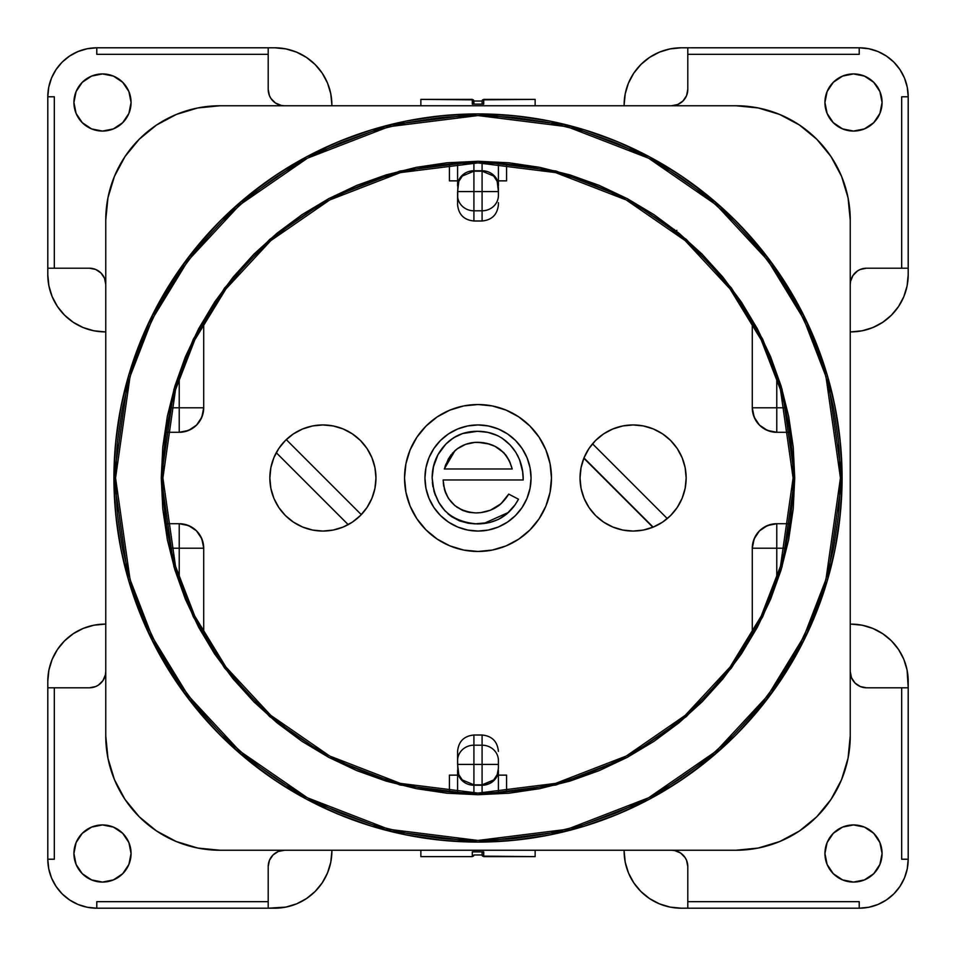 <?xml version="1.0" encoding="UTF-8"?>
<svg xmlns="http://www.w3.org/2000/svg" width="956" height="956" viewBox="0 0 956 956"><rect width="100%" height="100%" fill="white"/><g stroke="black" fill="none" stroke-linecap="round" stroke-linejoin="round"><path stroke-width="1.43" d="M580.997 467.938L580.041 478A53.058 53.058 0 0 1 633.099 424.942A53.058 53.058 0 0 1 686.157 478A53.058 53.058 0 0 1 633.099 531.058A53.058 53.058 0 0 1 580.041 478L581.057 467.651L584.08 457.697L588.98 448.519L595.576 440.477L603.618 433.881L612.796 428.981L622.75 425.958L633.099 424.942L643.448 425.958L653.402 428.981L662.58 433.881L670.622 440.477L677.218 448.519L682.118 457.697L685.141 467.651L686.157 478L685.141 488.349L682.118 498.303L677.218 507.481L670.622 515.523L662.58 522.119L653.402 527.019L643.448 530.042L633.099 531.058L622.75 530.042L612.796 527.019L603.618 522.119L595.576 515.523L588.98 507.481L584.08 498.303L581.057 488.349L580.041 478.06M374.967 488.193L375.959 478A53.058 53.058 0 0 1 322.901 531.058A53.058 53.058 0 0 1 269.843 478L270.859 467.651L273.882 457.697L278.782 448.519L285.378 440.477L293.42 433.881L302.598 428.981L312.552 425.958L322.901 424.942L333.25 425.958L343.204 428.981L352.382 433.881L360.424 440.477L367.02 448.519L371.92 457.697L374.943 467.651L375.959 478L374.943 488.349L371.92 498.303L367.02 507.481L360.424 515.523L352.382 522.119L343.204 527.019L333.25 530.042L322.901 531.058L312.552 530.042L302.598 527.019L293.42 522.119L285.378 515.523L278.782 507.481L273.882 498.303L270.859 488.349L269.843 478A53.058 53.058 0 0 1 322.901 424.942A53.058 53.058 0 0 1 375.959 478L375.134 468.691M424.942 478A53.058 53.058 0 0 1 478 424.942A53.058 53.058 0 0 1 531.058 478A53.058 53.058 0 0 0 478 424.942A53.058 53.058 0 0 0 424.942 478L425.958 488.349L428.981 498.303L433.881 507.481L440.477 515.523L448.519 522.119L457.697 527.019L467.651 530.042L478 531.058L488.349 530.042L498.303 527.019L507.481 522.119L515.523 515.523L522.119 507.481L527.019 498.303L530.042 488.349L531.058 478L530.042 467.651L527.019 457.697L522.119 448.519L515.523 440.477L507.481 433.881L498.303 428.981L488.349 425.958L478 424.942L467.651 425.958L457.697 428.981L448.519 433.881L440.477 440.477L433.881 448.519L428.981 457.697L425.958 467.651L424.942 478A53.058 53.058 0 0 0 478 531.058A53.058 53.058 0 0 0 531.058 478A53.058 53.058 0 0 1 478 531.058A53.058 53.058 0 0 1 424.942 478M404.531 478A73.469 73.469 0 0 0 410.124 506.118L405.942 492.328L404.531 478L405.942 463.672L410.124 449.882L416.912 437.179L426.053 426.053L437.179 416.912L449.882 410.124L463.672 405.942L478 404.531L492.328 405.942L506.118 410.124L518.821 416.912L529.947 426.053L539.088 437.179L545.876 449.882L550.059 463.672L551.469 478A73.469 73.469 0 0 1 478 551.469A73.469 73.469 0 0 1 404.531 478A73.469 73.469 0 0 1 478 404.531A73.469 73.469 0 0 1 551.469 478L550.059 492.328L545.876 506.118L539.088 518.821L529.947 529.947L518.821 539.088L506.118 545.876L492.328 550.059L478 551.469L463.672 550.059L449.882 545.876L437.179 539.088L426.053 529.947L416.912 518.821L410.124 506.118M842.081 478L827.514 376.055L805.263 318.456L769.257 259.554L717.394 203.7L649.327 156.76L567.625 125.128L478 113.919L388.375 125.128L306.673 156.76L238.606 203.7L186.743 259.554L150.737 318.456L128.486 376.055L113.919 478L115.557 478L130.052 376.521L152.207 319.173L188.045 260.534L239.681 204.931L307.438 158.194L388.781 126.706L478 115.557L567.219 126.706L648.562 158.194L716.319 204.931L767.955 260.534L803.793 319.173L825.948 376.521L840.443 478L842.081 478L840.324 513.683L835.078 549.031L826.402 583.686L814.369 617.325L799.085 649.626L780.717 680.266L759.434 708.97L735.439 735.439L708.97 759.434L680.266 780.717L649.626 799.085L617.325 814.369L583.686 826.402L549.031 835.078L513.683 840.324L478 842.081L442.317 840.324L406.969 835.078L372.314 826.402L338.675 814.369L306.374 799.085L275.734 780.717L247.03 759.434L220.561 735.439L196.566 708.97L175.283 680.266L156.915 649.626L141.631 617.325L129.598 583.686L120.922 549.031L115.676 513.683L113.919 478A364.081 364.081 0 0 1 478 113.919A364.081 364.081 0 0 1 842.081 478A364.081 364.081 0 0 1 478 842.081A364.081 364.081 0 0 1 113.919 478L115.676 442.317L120.922 406.969L129.598 372.314L141.631 338.675L156.915 306.374L175.283 275.734L196.566 247.03L220.561 220.561L247.03 196.566L275.734 175.283L306.374 156.915L338.675 141.631L372.314 129.598L406.969 120.922L442.317 115.676L478 113.919L513.683 115.676L549.031 120.922L583.686 129.598L617.325 141.631L649.626 156.915L680.266 175.283L708.97 196.566L735.439 220.561L759.434 247.03L780.717 275.734L799.085 306.374L814.369 338.675L826.402 372.314L835.078 406.969L840.324 442.317L842.081 478L840.443 478L838.699 442.473L833.477 407.292L824.837 372.792L812.851 339.296L797.651 307.139L779.367 276.631L758.18 248.07L734.292 221.708L707.93 197.82L679.369 176.633L648.861 158.349L616.704 143.149L583.208 131.163L548.708 122.523L513.527 117.301L478 115.557L442.473 117.301L407.292 122.523L372.792 131.163L339.296 143.149L307.139 158.349L276.631 176.633L248.07 197.82L221.708 221.708L197.82 248.07L176.633 276.631L158.349 307.139L143.149 339.296L131.163 372.792L122.523 407.292L117.301 442.473L115.557 478L117.301 513.527L122.523 548.708L131.163 583.208L143.149 616.704L158.349 648.861L176.633 679.369L197.82 707.93L221.708 734.292L248.07 758.18L276.631 779.367L307.139 797.651L339.296 812.851L372.792 824.837L407.292 833.477L442.473 838.699L478 840.443L513.527 838.699L548.708 833.477L583.208 824.837L616.704 812.851L648.861 797.651L679.369 779.367L707.93 758.18L734.292 734.292L758.18 707.93L779.367 679.369L797.651 648.861L812.851 616.704L824.837 583.208L833.477 548.708L838.699 513.527L840.443 478L825.948 579.479L803.793 636.827L767.955 695.466L716.319 751.069L648.562 797.806L567.219 829.294L478 840.443L388.781 829.294L307.438 797.806L239.681 751.069L188.045 695.466L152.207 636.827L130.052 579.479L115.557 478L113.919 478L128.486 579.945L150.737 637.544L186.743 696.446L238.606 752.3L306.673 799.24L388.375 830.872L478 842.081L567.625 830.872L649.327 799.24L717.394 752.3L769.257 696.446L805.263 637.544L827.514 579.945L842.081 478M794.735 478L782.068 389.319L762.697 339.213L731.388 287.959L686.265 239.37L627.052 198.525L555.962 171.016L478 161.265L400.038 171.016L328.948 198.525L269.735 239.37L224.612 287.959L193.303 339.213L173.932 389.319L161.265 478L162.902 478L175.51 389.773L194.761 339.918L225.927 288.939L270.811 240.601L329.712 199.971L400.433 172.594L478 162.902L555.567 172.594L626.288 199.971L685.189 240.601L730.073 288.939L761.239 339.918L780.49 389.773L793.098 478L794.735 478L793.205 509.046L788.64 539.793L781.088 569.943L770.62 599.209L757.331 627.303L741.354 653.964L722.832 678.927L701.967 701.967L678.927 722.832L653.964 741.354L627.303 757.331L599.209 770.62L569.943 781.088L539.793 788.64L509.046 793.205L478 794.735L446.954 793.205L416.207 788.64L386.057 781.088L356.791 770.62L328.697 757.331L302.036 741.354L277.073 722.832L254.033 701.967L233.168 678.927L214.646 653.964L198.669 627.303L185.38 599.209L174.912 569.943L167.36 539.793L162.795 509.046L161.265 478L162.795 446.954L167.36 416.207L174.912 386.057L185.38 356.791L198.669 328.697L214.646 302.036L233.168 277.073L254.033 254.033L277.073 233.168L302.036 214.646L328.697 198.669L356.791 185.38L386.057 174.912L416.207 167.36L446.954 162.795L478 161.265L509.046 162.795L539.793 167.36L569.943 174.912L599.209 185.38L627.303 198.669L653.964 214.646L678.927 233.168L701.967 254.033L722.832 277.073L741.354 302.036L757.331 328.697L770.62 356.791L781.088 386.057L788.64 416.207L793.205 446.954L794.735 478L793.098 478A315.098 315.098 0 0 1 478 793.098A315.098 315.098 0 0 1 162.902 478A315.098 315.098 0 0 1 478 162.902A315.098 315.098 0 0 1 793.098 478L780.49 566.227L761.239 616.082L730.073 667.061L685.189 715.399L626.288 756.029L555.567 783.406L478 793.098L400.433 783.406L329.712 756.029L270.811 715.399L225.927 667.061L194.761 616.082L175.51 566.227L162.902 478L161.265 478L173.932 566.681L193.303 616.787L224.612 668.041L269.735 716.63L328.948 757.475L400.038 784.984L478 794.735L555.962 784.984L627.052 757.475L686.265 716.63L731.388 668.041L762.697 616.787L782.068 566.681L794.735 478M882.077 853.505A28.572 28.572 0 0 1 853.505 882.077A28.572 28.572 0 0 1 824.932 853.505L827.107 864.439L833.309 873.712L842.571 879.902L853.505 882.077L864.439 879.902L873.712 873.712L879.902 864.439L882.077 853.505L879.902 842.571L873.712 833.309L864.439 827.107L853.505 824.932L842.571 827.107L833.309 833.309L827.107 842.571L824.932 853.505A28.572 28.572 0 0 1 853.505 824.932A28.572 28.572 0 0 1 882.077 853.505M882.077 102.495A28.572 28.572 0 0 1 853.505 131.068A28.572 28.572 0 0 1 824.932 102.495L827.107 113.429L833.309 122.691L842.571 128.893L853.505 131.068L864.439 128.893L873.712 122.691L879.902 113.429L882.077 102.495L879.902 91.561L873.712 82.288L864.439 76.098L853.505 73.923L842.571 76.098L833.309 82.288L827.107 91.561L824.932 102.495A28.572 28.572 0 0 1 853.505 73.923A28.572 28.572 0 0 1 882.077 102.495M131.068 853.505A28.572 28.572 0 0 1 102.495 882.077A28.572 28.572 0 0 1 73.923 853.505L76.098 864.439L82.288 873.712L91.561 879.902L102.495 882.077L113.429 879.902L122.691 873.712L128.893 864.439L131.068 853.505L128.893 842.571L122.691 833.309L113.429 827.107L102.495 824.932L91.561 827.107L82.288 833.309L76.098 842.571L73.923 853.505A28.572 28.572 0 0 1 102.495 824.932A28.572 28.572 0 0 1 131.068 853.505M131.068 102.495A28.572 28.572 0 0 1 102.495 131.068A28.572 28.572 0 0 1 73.923 102.495L76.098 113.429L82.288 122.691L91.561 128.893L102.495 131.068L113.429 128.893L122.691 122.691L128.893 113.429L131.068 102.495L128.893 91.561L122.691 82.288L113.429 76.098L102.495 73.923L91.561 76.098L82.288 82.288L76.098 91.561L73.923 102.495A28.572 28.572 0 0 1 102.495 73.923A28.572 28.572 0 0 1 131.068 102.495M233.802 679.704L234.722 678.258M590.199 446.775L592.517 443.823L667.276 518.582L664.324 520.9M661.66 522.717L654.764 526.433M653.163 527.126L583.985 457.936M350.816 523.123L348.211 524.641L276.26 452.69L277.778 450.085M285.76 440.107L286.274 439.617L361.284 514.627L360.794 515.141M359.062 516.826L353.529 521.331M469.456 512.392L475.789 512.93C455.689 511.173 444.803 500.179 443.142 479.972L444.48 489.556L448.424 498.387L454.865 505.605L463.134 510.612L469.348 512.368L475.789 512.93L480.749 512.643L490.392 510.217L500.956 503.788L508.723 494.097L518.487 499.223L515.2 504.66L506.704 514.065L498.303 519.443L489.771 522.514L474.905 523.864L468.189 523.219L459.501 520.889L451.579 516.658L444.851 510.695L438.78 502.402L433.964 491.205L432.148 477.857L433.582 465.895L437.991 454.674L445.759 444.193L453.502 437.824L462.573 433.546L477.426 431.299L487.775 432.327L497.634 435.649L502.163 438.218L510.098 444.946L515.834 452.308L519.55 459.693L522.633 471.702L523.195 479.972L443.142 479.972L523.195 479.972C523.362 468.512 520.124 458.151 513.456 448.914C504.326 437.179 492.316 431.299 477.426 431.299C463.074 431.264 451.411 436.82 442.449 447.982C435.589 456.753 432.16 466.719 432.148 477.857C434.239 506.202 449.248 521.558 477.164 523.924C495.794 523.792 509.572 515.559 518.487 499.223L508.723 494.097C501.207 506.417 490.225 512.703 475.789 512.93L480.749 512.643M676.107 230.97L676.848 230.3M752.288 407.794L752.288 322.901L752.288 407.794L785.175 407.794L776.774 407.794L776.774 377.883L776.774 432.291L767.405 430.427L759.458 425.109L754.153 417.163L752.288 407.794C753.734 422.671 761.896 430.833 776.774 432.291L789.764 432.291L776.774 432.291L776.774 407.794L752.288 407.794A24.486 24.486 0 0 0 776.774 432.291M292.93 434.215L286.274 439.617L361.284 514.627L364.702 510.671M279.57 447.372L284.075 441.839M594.393 441.708L592.529 443.799L667.276 518.582L668.842 517.22M584.666 456.335L588.382 449.44M203.712 548.206L203.712 633.099L203.712 548.206L170.825 548.206L179.226 548.206L179.226 578.117L179.226 523.709L188.595 525.573L196.542 530.891L201.847 538.837L203.712 548.206C202.266 533.329 194.104 525.167 179.226 523.709L166.236 523.709L179.226 523.709L179.226 548.206L203.712 548.206A24.486 24.486 0 0 0 179.226 523.709M506.572 164.193L506.572 180.863L498.411 180.863L506.572 180.863L506.572 164.193M457.589 180.863L449.428 180.863L449.428 164.193L449.428 180.863L457.589 180.863M203.712 407.794L201.847 417.163L196.542 425.109L188.595 430.427L179.226 432.291C194.104 430.833 202.266 422.671 203.712 407.794L203.712 322.901L203.712 407.794A24.486 24.486 0 0 1 179.226 432.291L179.226 377.883L179.226 407.794L203.712 407.794L179.226 407.794L179.226 432.291L166.236 432.291L179.226 432.291M449.428 791.807L449.428 775.137L457.589 775.137L449.428 775.137L449.428 791.807M498.411 775.137L506.572 775.137L506.572 791.807L506.572 775.137L498.411 775.137M752.288 548.206L754.153 538.837L759.458 530.891L767.405 525.573L776.774 523.709L776.774 578.117L776.774 548.206L785.175 548.206L752.288 548.206L752.288 633.099L752.288 548.206L776.774 548.206L776.774 523.709C761.896 525.167 753.734 533.329 752.288 548.206A24.486 24.486 0 0 1 776.774 523.709L789.764 523.709L776.774 523.709M96.783 908.2L87.223 907.256L78.034 904.472L69.573 899.943L62.14 893.86L56.057 886.427L51.528 877.967L48.744 868.777L47.8 859.217L47.8 681.258L47.8 859.217L54.325 859.217L54.325 687.794L89.434 687.794L95.684 686.551L98.504 685.046L103.009 680.541L105.447 674.649L105.758 671.471A16.324 16.324 0 0 1 89.434 687.794L47.8 687.794L54.325 687.794L54.325 859.217L47.8 859.217A48.983 48.983 0 0 0 96.783 908.2L96.783 901.675L96.783 908.2L268.206 908.2L268.206 866.566L268.206 901.675L96.783 901.675L268.206 901.675L268.206 908.2L96.783 908.2M284.529 850.243L278.28 851.485L272.986 855.023L269.449 860.316L268.206 866.566A16.324 16.324 0 0 1 284.529 850.243M908.2 859.217L907.256 868.777L904.472 877.967L899.943 886.427L893.86 893.86L886.427 899.943L877.967 904.472L868.777 907.256L859.217 908.2L681.258 908.2L670.12 907.101L659.401 903.85L649.518 898.568L640.855 891.458L633.756 882.806L628.474 872.924L625.224 862.204L624.125 851.055A57.145 57.145 0 0 0 681.258 908.2L859.217 908.2L859.217 901.675L687.794 901.675L687.794 866.566L686.551 860.316L685.046 857.496L680.541 852.991L674.649 850.553L671.471 850.243A16.324 16.324 0 0 1 687.794 866.566L687.794 908.2L687.794 901.675L859.217 901.675L859.217 908.2A48.983 48.983 0 0 0 908.2 859.217L901.675 859.217L908.2 859.217L908.2 687.794L866.566 687.794L901.675 687.794L901.675 859.217L901.675 687.794L908.2 687.794L908.2 859.217M850.243 671.471L851.485 677.72L855.023 683.014L860.316 686.551L866.566 687.794A16.324 16.324 0 0 1 850.243 671.471M859.217 47.8L868.777 48.744L877.967 51.528L886.427 56.057L893.86 62.14L899.943 69.573L904.472 78.034L907.256 87.223L908.2 96.783L908.2 274.742L907.101 285.88L903.85 296.599L898.568 306.482L891.458 315.145L882.806 322.244L872.924 327.526L862.204 330.776L851.055 331.875A57.145 57.145 0 0 0 908.2 274.742L908.2 96.783L901.675 96.783L901.675 268.206L866.566 268.206L860.316 269.449L857.496 270.954L852.991 275.459L850.553 281.351L850.243 284.529A16.324 16.324 0 0 1 866.566 268.206L908.2 268.206L901.675 268.206L901.675 96.783L908.2 96.783A48.983 48.983 0 0 0 859.217 47.8L859.217 54.325L859.217 47.8L681.258 47.8L687.794 47.8L687.794 89.434L687.794 54.325L859.217 54.325L687.794 54.325L687.794 47.8L859.217 47.8M671.471 105.758L677.72 104.515L683.014 100.978L686.551 95.684L687.794 89.434A16.324 16.324 0 0 1 671.471 105.758M47.8 96.783L48.744 87.223L51.528 78.034L56.057 69.573L62.14 62.14L69.573 56.057L78.034 51.528L87.223 48.744L96.783 47.8L274.742 47.8L96.783 47.8L96.783 54.325L268.206 54.325L268.206 89.434L269.449 95.684L270.954 98.504L275.459 103.009L281.351 105.447L284.529 105.758A16.324 16.324 0 0 1 268.206 89.434L268.206 47.8L268.206 54.325L96.783 54.325L96.783 47.8A48.983 48.983 0 0 0 47.8 96.783L54.325 96.783L47.8 96.783L47.8 274.742L47.8 268.206L89.434 268.206L54.325 268.206L54.325 96.783L54.325 268.206L47.8 268.206L47.8 96.783M105.758 284.529L104.515 278.28L100.978 272.986L95.684 269.449L89.434 268.206A16.324 16.324 0 0 1 105.758 284.529M52.15 659.401L57.432 649.518L64.542 640.855L73.194 633.756L83.076 628.474L73.194 633.756L64.542 640.855L57.432 649.518L52.15 659.401L48.899 670.12L47.8 681.258A57.145 57.145 0 0 1 104.945 624.125L93.796 625.224L83.076 628.474M104.945 331.875L93.796 330.776L104.945 331.875A57.145 57.145 0 0 1 47.8 274.742L48.899 285.88L52.15 296.599L57.432 306.482L52.15 296.599M83.076 327.526L73.194 322.244L64.542 315.145L57.432 306.482L64.542 315.145L73.194 322.244L83.076 327.526L93.796 330.776M296.599 52.15L306.482 57.432L315.145 64.542L322.244 73.194L327.526 83.076L322.244 73.194L315.145 64.542L306.482 57.432L296.599 52.15L285.88 48.899L274.742 47.8A57.145 57.145 0 0 1 331.875 104.945L330.776 93.796L327.526 83.076M624.125 104.945L625.224 93.796L624.125 104.945A57.145 57.145 0 0 1 681.258 47.8L670.12 48.899L659.401 52.15L649.518 57.432L659.401 52.15M628.474 83.076L633.756 73.194L640.855 64.542L649.518 57.432L640.855 64.542L633.756 73.194L628.474 83.076L625.224 93.796M851.055 624.125L862.204 625.224L872.924 628.474L882.806 633.756L891.458 640.855L898.568 649.518L903.85 659.401L907.101 670.12L908.2 687.794L908.2 681.258A57.145 57.145 0 0 0 851.055 624.125L862.204 625.224M331.875 851.055L330.776 862.204L327.526 872.924L322.244 882.806L315.145 891.458L306.482 898.568L296.599 903.85L285.88 907.101L268.206 908.2L274.742 908.2A57.145 57.145 0 0 0 331.875 851.055L330.776 862.204M128.893 91.561L126.252 86.626M91.561 76.098L86.626 78.739M76.098 113.429L78.739 118.365M86.626 126.252L91.561 128.893M113.429 128.893L122.691 122.691L128.893 113.429M128.893 842.571L122.691 833.309L113.429 827.107M91.561 827.107L86.626 829.748M76.098 864.439L78.739 869.374M113.429 879.902L118.365 877.261M126.252 869.374L128.893 864.439M879.902 91.561L877.261 86.626M842.571 76.098L837.635 78.739M829.748 86.626L827.107 91.561M827.107 113.429L833.309 122.691L842.571 128.893M864.439 128.893L869.374 126.252M879.902 842.571L877.261 837.635M869.374 829.748L864.439 827.107M842.571 827.107L833.309 833.309L827.107 842.571M827.107 864.439L829.748 869.374M864.439 879.902L869.374 877.261M903.85 296.599L898.568 306.482L891.458 315.145L882.806 322.244L872.924 327.526M327.526 872.924L322.244 882.806L315.145 891.458L306.482 898.568L296.599 903.85M105.758 220.047L105.758 735.953L107.956 758.251L114.457 779.69L125.021 799.455L139.229 816.771L156.545 830.979L176.31 841.543L197.749 848.044L220.047 850.243L735.953 850.243L758.251 848.044L779.69 841.543L799.455 830.979L816.771 816.771L830.979 799.455L841.543 779.69L848.044 758.251L850.243 735.953L850.243 220.047L848.044 197.749L841.543 176.31L830.979 156.545L816.771 139.229L799.455 125.021L779.69 114.457L758.251 107.956L735.953 105.758L220.047 105.758L197.749 107.956L176.31 114.457L156.545 125.021L139.229 139.229L125.021 156.545L114.457 176.31L107.956 197.749L105.758 220.047L105.758 735.953A114.29 114.29 0 0 0 220.047 850.243L735.953 850.243A114.29 114.29 0 0 0 850.243 735.953L850.243 220.047A114.29 114.29 0 0 0 735.953 105.758L220.047 105.758A114.29 114.29 0 0 0 105.758 220.047M331.875 105.758L331.875 104.945L331.875 105.758M872.924 628.474L882.806 633.756L891.458 640.855L898.568 649.518L903.85 659.401M659.401 903.85L649.518 898.568L640.855 891.458L633.756 882.806L628.474 872.924M105.758 624.125L104.945 624.125L105.758 624.125M170.825 407.794L179.226 407.794L170.825 407.794L167.384 425.026M785.175 548.206L788.616 530.974M788.616 425.014L785.175 407.794M167.384 530.986L170.825 548.206M675.032 232.093L676.155 230.91M673.263 230.695L674.362 229.488L673.263 230.695M551.469 478A73.469 73.469 0 0 0 545.876 449.882M426.328 465.942L428.981 457.697M457.697 428.981L467.651 425.958M490.058 426.328L498.303 428.981M527.019 457.697L530.042 467.651M529.672 490.058L527.019 498.303M498.303 527.019L488.349 530.042M465.942 529.672L457.697 527.019M428.981 498.303L425.958 488.349M490.392 510.217L494.3 508.449M494.885 508.138L498.936 505.509M499.163 505.33L500.143 504.529M500.956 503.788L502.689 502.008M504.314 500.119L508.723 494.097L518.487 499.223M515.2 504.66L513.324 507.23M508.747 512.297L483.581 523.589M468.225 523.231L459.501 520.877M451.614 516.694L448.029 513.886M444.863 510.707L441.696 506.788M441.541 506.584L439.533 503.645M435.434 495.495L433.964 491.205M432.949 486.879L432.351 482.35M432.387 472.862L432.793 469.671M433.199 467.52L437.92 454.805M438.123 454.447L439.629 451.949M440.095 451.244L437.991 454.674M442.449 447.982L444.074 446.058M446.249 443.68L449.26 440.895M449.774 440.477L456.49 436.091M457.864 435.41L460.541 434.263M467.317 432.267L468.404 432.064M474.917 431.383L477.426 431.299M487.751 432.315L492.531 433.594M493.236 433.833L497.455 435.566M497.825 435.745L502.163 438.218M505.772 440.895L510.098 444.946M511.807 446.894L513.456 448.914M517.351 454.925L518.128 456.442M519.574 459.728L520.865 463.517M443.142 479.972L443.727 486.245M444.492 489.615L445.544 492.722M445.711 493.129L448.424 498.375L454.793 505.545M456.406 506.823L462.561 510.373M466.289 511.687L469.085 512.32M501.506 517.71L498.303 519.443M443.333 483.198L443.763 486.401M445.508 492.627L448.424 498.387M489.58 444.086L477.988 442.293C469.253 442.234 461.569 445.03 454.937 450.682L448.316 459.059L444.289 468.978L454.937 450.682C461.569 445.03 469.253 442.234 477.988 442.293C495.925 442.987 507.325 451.877 512.213 468.978L509.273 460.661L503.86 452.702L495.017 446.344L486.783 443.321M483.856 442.724L474.857 442.401L465.668 444.325L457.398 448.734L452.224 453.395M512.213 468.978L444.289 468.978L512.213 468.978L509.847 461.927M446.01 463.983L445.102 466.42M509.261 460.637L506.094 455.343M503.848 452.69L495.017 446.344M451.256 454.578L448.316 459.059M506.035 455.259L500.048 449.392M477.988 442.293L475.897 442.341M462.776 445.532L460.003 446.99M367.271 507.098L370.342 501.757M372.039 498.028L374.202 491.539M374.585 465.978L373.724 462.764M373.712 462.728L372.553 459.286M371.549 456.825L367.092 448.627M367.188 448.782L361.237 441.314M359.241 439.342L353.792 434.861M351.677 433.427L343.443 429.077M342.164 428.563L336.488 426.711M336.452 426.699L334.492 426.221M331.696 425.671L324.598 424.966M322.184 424.942L312.923 425.886M311.19 426.245L303.865 428.467M301.212 429.579L294.795 432.996M346.359 525.585L348.199 524.641L276.26 452.69M276.26 452.702L275.268 454.614M272.161 462.489L271.193 466.086M271.277 490.261L272.257 493.846M275.675 502.199L277.551 505.545M284.183 514.28L285.175 515.308M294.795 523.004L297.854 524.784M306.219 528.369L309.971 529.469M320.021 530.986L322.291 531.058M334.528 529.767L337.719 528.943M673.347 512.583L676.179 508.986M679.74 503.298L681.652 499.414M684.149 492.46L685.022 488.934M686.157 478L685.321 468.595M684.723 465.751L682.763 459.31M681.58 456.43L680.708 454.578M680.684 454.518L678.151 449.965M676.573 447.587L671.447 441.325M669.367 439.27L663.739 434.669M661.134 432.949L655.171 429.746M652.53 428.623L643.448 425.958M643.508 425.97L635.477 424.99M635.465 424.99L634.091 424.954M631.175 424.978L627.411 425.241M627.387 425.253L624.471 425.647M621.412 426.245L614.373 428.36M611.804 429.399L604.061 433.594M602.16 434.896L596.592 439.485M651.383 527.82L652.852 527.246L583.853 458.247L581.798 464.449M581.356 489.759L581.606 490.81M581.606 490.822L582.312 493.356M585.311 501.052L587.283 504.756M591.931 511.472L594.453 514.364M602.579 521.402L603.487 522.024M613.967 527.497L617.349 528.668M625.523 530.52L627.435 530.759M627.471 530.759L629.681 530.95M637.783 530.855L641.691 530.365M498.411 751.38L498.411 751.332C497.419 741.426 491.982 735.989 482.087 735.009L473.913 735.009L473.913 745.202L473.913 735.009C464.019 735.989 458.581 741.426 457.589 751.332L457.589 764.418L473.913 764.418L473.913 745.202A16.324 15.38 180 0 0 457.589 760.582L457.888 771.516L458.796 774.611L462.31 779.965L473.913 784.828L482.087 784.828L482.087 764.418L498.411 764.418L498.411 760.582A16.324 15.38 180 0 0 482.087 745.202L482.087 764.418L473.913 764.418L473.913 784.828L473.913 764.418L482.087 764.418L482.087 735.009L482.087 745.202L473.913 745.202L482.087 745.202A16.324 15.38 0 0 1 498.411 760.582L498.411 768.289L498.411 764.418L482.087 764.418L482.087 784.828L473.913 784.828L462.31 779.965M457.589 751.332L457.589 760.582A16.324 15.38 -0 0 1 473.913 745.202L473.913 764.418L457.589 764.418L458.796 774.611L460.266 777.431M482.087 784.828L493.69 779.965L482.087 785.235L473.913 784.828M473.913 785.235A16.324 15.093 180 0 1 457.589 770.154A16.324 15.093 0 0 0 473.913 785.235L473.913 793.074L473.913 785.235L482.087 785.235L482.087 793.074L482.087 785.235A16.324 15.093 0 0 0 498.411 770.154L498.411 792.44L498.411 770.154A16.324 15.093 180 0 1 482.087 785.235M457.589 770.154L457.589 792.44L457.589 770.154M493.69 779.965L497.204 774.611L498.411 768.289L497.204 774.611L495.734 777.431M473.423 99.842L420.855 99.376L420.855 105.758L420.855 99.376L472.288 99.376L472.288 104.12L483.712 104.12L483.712 99.376L535.145 99.376L535.145 105.758L535.145 99.376L482.577 99.842M482.087 101.025L473.913 101.025L473.447 99.866L473.913 104.12L473.913 101.025L482.087 101.025L482.087 104.12L482.206 100.404M472.288 99.376L472.288 104.12L483.712 104.12L483.712 99.376M483.712 104.12L483.091 104.216L483.712 104.12M472.909 104.216L472.288 104.12L472.909 104.216M460.266 178.569L458.796 181.389L457.589 191.582L473.913 191.582L473.913 171.172L462.31 176.035L458.796 181.389L457.888 184.484L457.589 202.66M462.31 176.035L473.913 171.172L482.087 171.172L482.087 191.582L498.411 191.582L497.204 181.389L493.69 176.035L482.087 171.172L473.913 171.172L473.913 210.798L482.087 210.798L482.087 191.582L473.913 191.582L482.087 191.582L482.087 171.172L493.69 176.035M495.734 178.569L497.204 181.389L498.411 187.711L498.411 195.418A16.324 15.38 180 0 1 482.087 210.798L482.087 220.991L482.087 210.798L473.913 210.798L473.913 220.991L473.913 210.798A16.324 15.38 180 0 1 457.589 195.418L457.589 204.668C458.581 214.574 464.019 220.011 473.913 220.991L482.087 220.991C491.982 220.011 497.419 214.574 498.411 204.668L498.411 202.66M473.913 171.172L482.087 171.172M482.087 170.766A16.324 15.093 -0 0 1 498.411 185.846L498.411 163.56L498.411 185.846A16.324 15.093 180 0 0 482.087 170.766L482.087 162.926L482.087 170.766L473.913 170.766L473.913 162.926L473.913 170.766A16.324 15.093 180 0 0 457.589 185.846A16.324 15.093 0 0 1 473.913 170.766M457.589 163.56L457.589 185.846L457.589 163.56M498.411 191.582L482.087 191.582L482.087 210.798A16.324 15.38 0 0 0 498.411 195.418L498.411 191.582M473.913 191.582L457.589 191.582L457.589 195.418A16.324 15.38 0 0 0 473.913 210.798L473.913 191.582M482.577 856.158L482.087 854.975L473.913 854.975L473.423 856.158M482.553 856.134L535.145 856.624L535.145 850.243L535.145 856.624L483.712 856.624L483.712 851.88L472.288 851.88L472.288 856.624L473.913 854.975L482.087 854.975L482.087 851.88L482.206 855.596M473.913 854.975L473.794 855.596M472.288 856.624L420.855 856.624L420.855 850.243L420.855 856.624L472.288 856.624L472.288 851.88L472.909 851.784L483.712 851.88L483.712 856.624M483.091 851.784L483.712 851.88L483.091 851.784M483.628 104.12L472.372 104.12M483.628 851.88L472.372 851.88"/></g></svg>
